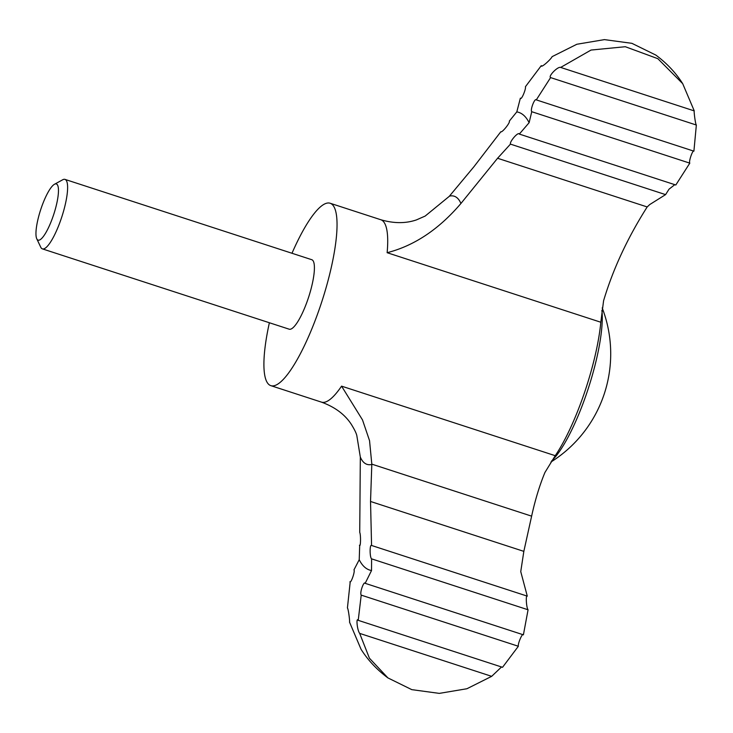 <?xml version="1.0" encoding="UTF-8"?>
<svg xmlns="http://www.w3.org/2000/svg" width="733" height="733" viewBox="0 0 733 733"><rect width="100%" height="100%" fill="white"/><g stroke="black" fill="none" stroke-linecap="round" stroke-linejoin="round"><path stroke-width="1.1" d="M649.722 204.562L647.184 206.944L497.579 158.255L510.443 144.126L665.582 194.621L649.722 204.562M501.509 666.975L491.678 676.339L359.665 633.385C357.053 629.922 355.972 616.737 358.226 620.338L502.536 667.305L518.359 646.268C517.507 644.353 522.464 632.249 523.408 634.824L528.072 609.783C526.496 608.408 525.433 594.692 527.284 596.14L520.751 571.612L523.838 551.363L370.531 501.473L371.814 464.145L369.542 440.652L362.496 419.908L341.569 386.144A95.904 22.521 -72 0 1 321.448 402.124L270.807 385.64A95.904 22.521 -72 0 0 321.897 301.419A95.904 22.521 -72 0 0 330.162 203.252A95.904 22.521 -72 0 0 291.991 253.261M359.665 633.385L369.423 658.207L387.922 677.915L411.781 689.643L439.305 693.381L466.93 688.736L491.678 676.339M357.713 619.761L358.226 620.338L361.213 595.123C359.454 592.924 363.925 580.664 365.171 583.321L364.906 583.083M350.026 581.938L349.861 581.828C350.905 583.706 355.322 571.199 353.966 569.853L359.225 559.719A240.681 56.514 -72 0 0 371.53 570.531L365.171 583.321L523.408 634.824M387.922 677.915C376.826 669.641 367.884 660.112 361.067 649.319L349.513 622.088C350.062 622.546 348.404 608.683 347.424 607.969L350.2 581.938M520.632 98.424L520.366 98.176C521.319 100.742 526.267 88.638 525.414 86.732L541.238 65.695L542.264 66.025M520.98 98.378L520.366 98.176L516.811 111.883L509.298 121.137C510.608 122.264 501.995 133.049 500.822 131.757L473.976 166.675L449.237 196.371L425.158 216.07L416.381 219.927C405.615 223.583 393.758 223.519 380.803 219.735A95.904 22.521 -72 0 1 387.134 252.702C414.246 245.766 438.838 229.356 460.929 203.481A140.974 33.104 -72 0 0 449.448 196.114M647.184 206.944C627.512 237.95 612.98 269.213 603.589 300.741L600.813 322.236A95.904 22.521 108 0 1 555.238 455.688L544.94 472.464C539.644 485.219 535.2 499.787 531.627 516.151L523.838 551.363M359.94 545.389L359.445 545.233C360.663 548.037 360.957 534.998 359.729 532.378L360.324 457.099L356.834 435.677C356.339 433.267 354.47 429.419 351.199 424.16C344.757 414.356 334.834 407.007 321.448 402.124M42.019 205.826A29.531 6.936 -72 0 0 36.751 238.756A29.531 6.936 -72 0 0 53.811 214.173A29.531 6.936 -72 0 0 54.489 184.258A29.531 6.936 -72 0 0 42.019 205.826M36.751 238.756L40.746 247.204A36.531 8.576 -72 0 0 42.386 248.872A36.531 8.576 -72 0 0 61.847 216.785A36.531 8.576 -72 0 0 64.999 179.393A36.531 8.576 -72 0 0 62.69 179.777L54.489 184.258M64.999 179.393L311.791 259.711A36.531 8.576 108 0 1 306.916 302.115A36.531 8.576 108 0 1 289.178 329.19L42.386 248.872M269.377 322.749A95.904 22.521 -72 0 0 270.807 385.64M529.116 122.695L519.33 134.075L675.808 185L689.808 163.147L531.755 111.709L529.116 122.695A240.681 56.514 -72 0 0 516.811 111.883M694.261 110.903L682.707 83.681L657.858 58.686L625.304 46.72L591.036 50.055L560.663 67.427L694.261 110.903C693.711 110.472 695.37 124.317 696.35 125.031L550.593 77.597C548 76.36 557.795 66.217 560.663 67.427M550.593 77.597L536.299 99.88L693.904 151.172L696.35 125.031M693.904 151.172C692.868 149.294 688.461 161.791 689.808 163.147M531.755 111.709C530.014 110.243 534.65 97.81 536.299 99.88L536.116 99.761M528.072 609.783L371.604 558.858C369.689 557.538 369.597 543.913 371.567 545.471L371.429 545.398M527.284 596.14L371.567 545.471L370.531 501.473M371.53 570.531L371.604 558.858M518.359 646.268L361.213 595.123M359.692 545.535L359.225 559.719M541.458 66.181L541.238 65.695C540.972 68.481 551.262 58.997 552.096 56.652L576.862 44.255L604.432 39.619L631.901 43.329L655.852 55.085C666.948 63.359 675.89 72.888 682.707 83.681M497.579 158.255L460.929 203.481M674.8 184.67L669.027 189.178L665.582 194.621M510.443 144.126C509.444 141.579 518.423 131.372 519.33 134.075L518.964 133.727M531.627 516.151L371.814 464.145M551.72 460.828A87.777 20.616 -72 0 0 587.545 390.716A87.777 20.616 -72 0 0 601.894 310.352M555.238 455.688L341.569 386.144M600.813 322.236L387.134 252.702M360.324 457.099A140.974 33.104 -72 0 0 371.796 464.465M330.162 203.252L380.803 219.735M550.895 462.047A127.872 127.872 0 0 0 602.196 307.915"/></g></svg>
